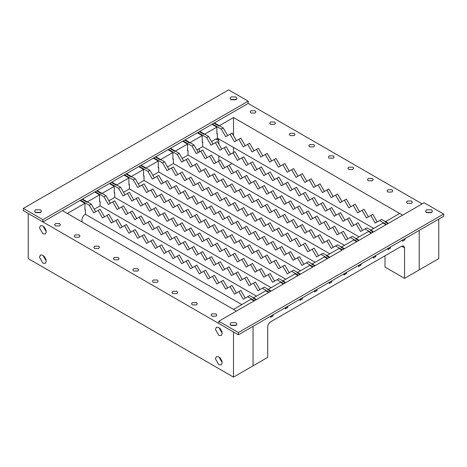 <?xml version="1.0" encoding="UTF-8"?>
<svg xmlns="http://www.w3.org/2000/svg" width="467" height="467" viewBox="0 0 467 467"><rect width="100%" height="100%" fill="white"/><g stroke="black" fill="none" stroke-linecap="round" stroke-linejoin="round"><path stroke-width="0.7" d="M236.349 325.201L230.651 325.201M235.946 325.481L231.054 325.481L230.044 324.075L231.054 322.662L235.946 322.662L236.956 324.075L235.946 325.481L235.52 325.166L231.048 325.481M431.841 212.339L426.137 212.339M431.432 212.619L426.546 212.619L425.53 211.207L426.546 209.8L431.432 209.8L432.442 211.207L431.432 212.619M218.836 323.508L238.386 334.798L238.386 332.539L218.836 321.249L218.836 323.508M218.836 321.249L424.1 202.742L443.65 214.032L443.65 216.285L238.386 334.798M443.65 214.032L238.386 332.539M40.454 212.619L35.568 212.619L34.558 211.207L35.568 209.8L40.454 209.8L41.47 211.207L40.454 212.619L40.034 212.298L35.562 212.619M40.862 212.339L35.159 212.339M235.946 99.757L231.054 99.757L230.044 98.344L231.054 96.932L235.946 96.932L236.956 98.344L235.946 99.757L235.52 99.436L231.048 99.751M236.349 99.471L230.651 99.471M42.9 219.671L23.35 208.387L23.35 210.646L42.9 221.93L42.9 219.671L248.164 101.164L248.164 103.423L42.9 221.93M23.35 208.387L228.614 89.88L248.164 101.164M95.682 211.773L91.281 204.155L89.325 205.282L93.727 212.899L100.078 209.234L104.48 216.851M98.123 210.36L102.524 217.978L108.875 214.312L113.277 221.93M106.92 215.439L111.321 223.063L117.672 219.391L122.074 227.009M115.717 220.517L120.118 228.141L126.469 224.469L130.871 232.087M124.514 225.602L128.915 233.22L135.267 229.548L139.668 237.166M133.311 230.68L137.712 238.298L144.064 234.627L148.465 242.245M142.108 235.759L146.51 243.377L152.861 239.705L157.262 247.323M150.905 240.838L155.307 248.456L161.658 244.784L166.059 252.402M159.702 245.916L164.104 253.534L170.455 249.863L174.851 257.486M168.499 250.995L172.901 258.613L179.252 254.941L183.648 262.565M177.297 256.074L181.698 263.692L188.049 260.026L192.445 267.644M186.094 261.152L190.495 268.77L196.846 265.104L201.242 272.722M194.891 266.231L199.292 273.849L205.643 270.183L210.039 277.801M203.688 271.309L208.089 278.927L214.441 275.261L218.836 282.879M212.485 276.388L216.881 284.006L223.238 280.34L227.633 287.958M221.282 281.467L225.678 289.085L232.035 285.419L236.43 293.037M230.079 286.545L234.475 294.163L240.832 290.497L245.228 298.115M238.876 291.624L243.272 299.242L249.629 295.576L256.471 299.528M89.325 205.282L80.528 200.203M84.93 209.514L85.42 209.8L85.42 214.312L241.807 304.607M270.644 316.737L271.134 317.017L271.134 315.89M254.515 300.655L247.673 296.703M91.281 204.155L82.484 199.076M273.084 314.764L273.084 315.89L271.134 317.017M110.34 203.308L105.945 195.691L103.989 196.817L108.385 204.435L114.742 200.769L119.138 208.387M112.786 201.896L117.182 209.514L123.539 205.848L127.935 213.466M121.583 206.974L125.979 214.592L132.336 210.926L136.732 218.544M130.381 212.053L134.776 219.677L141.133 216.005L145.529 223.623M139.178 217.132L143.573 224.755L149.93 221.084L154.326 228.702M147.975 222.216L152.37 229.834L158.727 226.162L163.123 233.78M156.772 227.295L161.168 234.913L167.525 231.241L171.92 238.859M165.569 232.373L169.965 239.991L176.322 236.32L180.717 243.937M174.366 237.452L178.762 245.07L185.119 241.398L189.514 249.016M183.163 242.531L187.559 250.149L193.916 246.477L198.312 254.095M191.96 247.609L196.356 255.227L202.713 251.555L207.109 259.179M200.757 252.688L205.153 260.306L211.51 256.634L215.906 264.258M209.555 257.766L213.95 265.384L220.307 261.718L224.703 269.336M218.352 262.845L222.747 270.463L229.104 266.797L233.5 274.415M227.149 267.924L231.544 275.542L237.896 271.876L242.297 279.494M235.946 273.002L240.342 280.62L246.693 276.954L251.094 284.572M244.743 278.081L249.139 285.699L255.49 282.033L259.891 289.651M253.54 283.16L257.936 290.778L264.287 287.112L271.134 291.058M103.989 196.817L95.192 191.739M99.588 201.049L100.078 201.335L100.078 205.848L256.471 296.142M285.302 308.273L285.792 308.553L285.792 307.426M269.179 292.19L262.337 288.238M105.945 195.691L97.148 190.612M287.748 306.299L287.748 307.426L285.792 308.553M125.004 194.844L120.603 187.226L118.653 188.353L123.049 195.971L129.4 192.305L133.801 199.923M127.45 193.431L131.846 201.049L138.197 197.383L142.598 205.001M136.247 198.51L140.643 206.128L146.994 202.462L151.396 210.08M145.044 203.589L149.44 211.207L155.791 207.541L160.193 215.159M153.836 208.667L158.237 216.285L164.588 212.619L168.99 220.237M162.633 213.746L167.034 221.37L173.385 217.698L177.787 225.316M171.43 218.825L175.831 226.448L182.183 222.777L186.584 230.394M180.227 223.909L184.628 231.527L190.98 227.855L195.381 235.473M189.024 228.988L193.426 236.606L199.777 232.934L204.178 240.552M197.821 234.066L202.223 241.684L208.574 238.012L212.975 245.63M206.618 239.145L211.02 246.763L217.371 243.091L221.772 250.709M215.415 244.223L219.817 251.841L226.168 248.17L230.57 255.788M224.213 249.302L228.614 256.92L234.965 253.248L239.367 260.872M233.01 254.381L237.411 261.999L243.762 258.333L248.164 265.951M241.807 259.459L246.208 267.077L252.559 263.411L256.961 271.029M250.604 264.538L255.005 272.156L261.357 268.49L265.758 276.108M259.401 269.617L263.802 277.235L270.154 273.569L274.555 281.187M268.198 274.695L272.6 282.313L278.951 278.647L285.792 282.593M118.653 188.353L109.856 183.274M114.252 192.585L114.742 192.871L114.742 197.383L271.129 287.672M299.966 299.808L300.456 300.088L300.456 298.962M283.837 283.726L276.995 279.774M120.603 187.226L111.806 182.148M302.412 297.835L302.412 298.962L300.456 300.088M139.668 186.38L135.267 178.762L133.311 179.888L137.712 187.506L144.064 183.84L148.465 191.458M142.108 184.967L146.51 192.585L152.861 188.919L157.262 196.537M150.905 190.046L155.307 197.664L161.658 193.998L166.059 201.616M159.702 195.124L164.104 202.742L170.455 199.076L174.851 206.694M168.499 200.203L172.901 207.821L179.252 204.155L183.648 211.773M177.297 205.282L181.698 212.899L188.049 209.234L192.445 216.851M186.094 210.36L190.495 217.978L196.846 214.312L201.242 221.93M194.891 215.439L199.292 223.063L205.643 219.391L210.039 227.009M203.688 220.517L208.089 228.141L214.441 224.469L218.836 232.087M212.485 225.602L216.881 233.22L223.238 229.548L227.633 237.166M221.282 230.68L225.678 238.298L232.035 234.627L236.43 242.245M230.079 235.759L234.475 243.377L240.832 239.705L245.228 247.323M238.876 240.838L243.272 248.456L249.629 244.784L254.025 252.402M247.673 245.916L252.069 253.534L258.426 249.863L262.822 257.486M256.471 250.995L260.866 258.613L267.223 254.941L271.619 262.565M265.268 256.074L269.663 263.692L276.02 260.026L280.416 267.644M274.065 261.152L278.46 268.77L284.817 265.104L289.213 272.722M282.862 266.231L287.258 273.849L293.615 270.183L300.456 274.129M133.311 179.888L124.514 174.81M128.915 184.121L129.4 184.407L129.4 188.919L285.792 279.208M314.63 291.344L315.114 291.624L315.114 290.497M298.501 275.261L291.659 271.309M135.267 178.762L126.469 173.683M317.07 289.365L317.07 290.497L315.114 291.624M154.326 177.915L149.93 170.297L147.975 171.424L152.37 179.042L158.727 175.376L163.123 182.994M156.772 176.503L161.168 184.121L167.525 180.455L171.92 188.073M165.569 181.581L169.965 189.199L176.322 185.533L180.717 193.151M174.366 186.66L178.762 194.278L185.119 190.612L189.514 198.23M183.163 191.739L187.559 199.356L193.916 195.691L198.312 203.308M191.96 196.817L196.356 204.435L202.713 200.769L207.109 208.387M200.757 201.896L205.153 209.514L211.51 205.848L215.906 213.466M209.555 206.974L213.95 214.592L220.307 210.926L224.703 218.544M218.352 212.053L222.747 219.677L229.104 216.005L233.5 223.623M227.149 217.132L231.544 224.755L237.896 221.084L242.297 228.702M235.946 222.216L240.342 229.834L246.693 226.162L251.094 233.78M244.743 227.295L249.139 234.913L255.49 231.241L259.891 238.859M253.54 232.373L257.936 239.991L264.287 236.32L268.688 243.937M262.337 237.452L266.733 245.07L273.084 241.398L277.486 249.016M271.134 242.531L275.53 250.149L281.881 246.477L286.283 254.095M279.926 247.609L284.327 255.227L290.678 251.555L295.08 259.179M288.723 252.688L293.124 260.306L299.475 256.634L303.877 264.258M297.52 257.766L301.921 265.384L308.273 261.718L315.114 265.665M147.975 171.424L139.178 166.345M143.573 175.656L144.064 175.936L144.064 180.455L300.456 270.743M329.288 282.879L329.778 283.16L329.778 282.033M313.164 266.797L306.317 262.845M149.93 170.297L141.133 165.219M331.733 280.9L331.733 282.033L329.778 283.16M168.99 169.451L164.588 161.833L162.633 162.96L167.034 170.578L173.385 166.912L177.787 174.53M171.43 168.038L175.831 175.656L182.183 171.99L186.584 179.608M180.227 173.117L184.628 180.735L190.98 177.069L195.381 184.687M189.024 178.196L193.426 185.813L199.777 182.148L204.178 189.765M197.821 183.274L202.223 190.892L208.574 187.226L212.975 194.844M206.618 188.353L211.02 195.971L217.371 192.305L221.772 199.923M215.415 193.431L219.817 201.049L226.168 197.383L230.57 205.001M224.213 198.51L228.614 206.128L234.965 202.462L239.367 210.08M233.01 203.589L237.411 211.207L243.762 207.541L248.164 215.159M241.807 208.667L246.208 216.285L252.559 212.619L256.961 220.237M250.604 213.746L255.005 221.37L261.357 217.698L265.758 225.316M259.401 218.825L263.802 226.448L270.154 222.777L274.555 230.394M268.198 223.909L272.6 231.527L278.951 227.855L283.352 235.473M276.995 228.988L281.397 236.606L287.748 232.934L292.149 240.552M285.792 234.066L290.194 241.684L296.545 238.012L300.941 245.63M294.589 239.145L298.991 246.763L305.342 243.091L309.738 250.709M303.387 244.223L307.788 251.841L314.139 248.17L318.535 255.788M312.184 249.302L316.585 256.92L322.936 253.248L329.778 257.2M162.633 162.96L153.836 157.881M158.237 167.192L158.727 167.472L158.727 171.99L315.114 262.279M343.951 274.415L344.442 274.695L344.442 273.569M327.822 258.327L320.981 254.381M164.588 161.833L155.791 156.754M346.397 272.436L346.397 273.569L344.442 274.695M183.648 160.987L179.252 153.369L177.297 154.495L181.698 162.113L188.049 158.447L192.445 166.065M186.094 159.574L190.495 167.192L196.846 163.526L201.242 171.144M194.891 164.653L199.292 172.27L205.643 168.605L210.039 176.222M203.688 169.731L208.089 177.349L214.441 173.683L218.836 181.301M212.485 174.81L216.881 182.428L223.238 178.762L227.633 186.38M221.282 179.888L225.678 187.506L232.035 183.84L236.43 191.458M230.079 184.967L234.475 192.585L240.832 188.919L245.228 196.537M238.876 190.046L243.272 197.664L249.629 193.998L254.025 201.616M247.673 195.124L252.069 202.742L258.426 199.076L262.822 206.694M256.471 200.203L260.866 207.821L267.223 204.155L271.619 211.773M265.268 205.282L269.663 212.899L276.02 209.234L280.416 216.851M274.065 210.36L278.46 217.978L284.817 214.312L289.213 221.93M282.862 215.439L287.258 223.063L293.615 219.391L298.01 227.009M291.659 220.517L296.055 228.141L302.412 224.469L306.807 232.087M300.456 225.602L304.852 233.22L311.209 229.548L315.604 237.166M309.253 230.68L313.649 238.298L320.006 234.627L324.402 242.245M318.05 235.759L322.446 243.377L328.803 239.705L333.199 247.323M326.847 240.838L331.243 248.456L337.6 244.784L344.442 248.736M177.297 154.495L168.499 149.417M172.901 158.727L173.385 159.008L173.385 163.526L329.778 253.815M358.615 265.951L359.1 266.231L359.1 265.104M342.486 249.863L335.645 245.916M179.252 153.369L170.455 148.29M361.055 263.972L361.055 265.104L359.1 266.231M198.312 152.522L193.916 144.898L191.96 146.031L196.356 153.649L202.713 149.983L207.109 157.601M200.757 151.11L205.153 158.727L211.51 155.062L215.906 162.679M209.555 156.188L213.95 163.806L220.307 160.14L224.703 167.758M218.352 161.267L222.747 168.885L229.104 165.219L233.5 172.837M227.149 166.345L231.544 173.963L237.896 170.297L242.297 177.915M235.946 171.424L240.342 179.042L246.693 175.376L251.094 182.994M244.743 176.503L249.139 184.121L255.49 180.455L259.891 188.073M253.54 181.581L257.936 189.199L264.287 185.533L268.688 193.151M262.337 186.66L266.733 194.278L273.084 190.612L277.486 198.23M271.134 191.739L275.53 199.356L281.881 195.691L286.283 203.308M279.926 196.817L284.327 204.435L290.678 200.769L295.08 208.387M288.723 201.896L293.124 209.514L299.475 205.848L303.877 213.466M297.52 206.974L301.921 214.592L308.273 210.926L312.674 218.544M306.317 212.053L310.718 219.677L317.07 216.005L321.471 223.623M315.114 217.132L319.516 224.755L325.867 221.084L330.268 228.702M323.911 222.216L328.313 229.834L334.664 226.162L339.065 233.78M332.708 227.295L337.11 234.913L343.461 231.241L347.862 238.859M341.505 232.373L345.907 239.991L352.258 236.32L359.1 240.272M191.96 146.031L183.163 140.952M187.559 150.263L188.049 150.543L188.049 155.062L344.442 245.35M373.273 257.486L373.763 257.766L373.763 256.634M357.144 241.398L350.303 237.452M193.916 144.898L185.119 139.82M375.719 255.507L375.719 256.64L373.763 257.766M212.975 144.052L208.574 136.434L206.618 137.567L211.02 145.184L217.371 141.513L221.772 149.136M215.415 142.645L219.817 150.263L226.168 146.597L230.57 154.215M224.213 147.724L228.614 155.342L234.965 151.676L239.367 159.294M233.01 152.802L237.411 160.42L243.762 156.754L248.164 164.372M241.807 157.881L246.208 165.499L252.559 161.833L256.961 169.451M250.604 162.96L255.005 170.578L261.357 166.912L265.758 174.53M259.401 168.038L263.802 175.656L270.154 171.99L274.555 179.608M268.198 173.117L272.6 180.735L278.951 177.069L283.352 184.687M276.995 178.196L281.397 185.813L287.748 182.148L292.149 189.765M285.792 183.274L290.194 190.892L296.545 187.226L300.941 194.844M294.589 188.353L298.991 195.971L305.342 192.305L309.738 199.923M303.387 193.431L307.788 201.049L314.139 197.383L318.535 205.001M312.184 198.51L316.585 206.128L322.936 202.462L327.332 210.08M320.981 203.589L325.382 211.207L331.733 207.541L336.129 215.159M329.778 208.667L334.179 216.285L340.531 212.619L344.926 220.237M338.575 213.746L342.971 221.37L349.328 217.698L353.723 225.316M347.372 218.825L351.768 226.448L358.125 222.777L362.52 230.394M356.169 223.909L360.565 231.527L366.922 227.855L373.763 231.807M206.618 137.567L197.821 132.488M202.223 141.799L202.713 142.079L202.713 146.597L359.1 236.886M387.937 249.016L388.427 249.302L388.427 248.17M371.808 232.934L364.966 228.988M208.574 136.434L199.777 131.355M390.377 247.043L390.377 248.17L388.427 249.302M227.633 135.588L223.238 127.97L221.282 129.102L225.678 136.72L232.035 133.048L236.43 140.666M230.079 134.181L234.475 141.799L240.832 138.127L245.228 145.751M238.876 139.259L243.272 146.877L249.629 143.206L254.025 150.829M247.673 144.338L252.069 151.956L258.426 148.29L262.822 155.908M256.471 149.417L260.866 157.035L267.223 153.369L271.619 160.987M265.268 154.495L269.663 162.113L276.02 158.447L280.416 166.065M274.065 159.574L278.46 167.192L284.817 163.526L289.213 171.144M282.862 164.653L287.258 172.27L293.615 168.605L298.01 176.222M291.659 169.731L296.055 177.349L302.412 173.683L306.807 181.301M300.456 174.81L304.852 182.428L311.209 178.762L315.604 186.38M309.253 179.888L313.649 187.506L320.006 183.84L324.402 191.458M318.05 184.967L322.446 192.585L328.803 188.919L333.199 196.537M326.847 190.046L331.243 197.664L337.6 193.998L341.996 201.616M335.645 195.124L340.04 202.742L346.397 199.076L350.793 206.694M344.442 200.203L348.837 207.821L355.194 204.155L359.59 211.773M353.239 205.282L357.634 212.899L363.986 209.234L368.387 216.851M362.036 210.36L366.432 217.978L372.783 214.312L377.184 221.93M370.833 215.439L375.229 223.063L381.58 219.391L388.427 223.343M221.282 129.102L212.485 124.024M216.881 133.334L217.371 133.615L217.371 138.127L373.763 228.421M402.595 240.552L403.085 240.838L403.085 239.705M386.472 224.469L379.63 220.517M223.238 127.97L214.441 122.891M405.041 238.579L405.041 239.705L403.085 240.838M196.42 304.922L192.381 304.922L191.546 303.76L192.381 302.593L196.42 302.593L197.261 303.76L196.42 304.922M157.326 282.354L153.287 282.354L152.446 281.187L153.287 280.019L157.326 280.019L158.161 281.187L157.326 282.354M118.227 259.78L114.187 259.78L113.353 258.613L114.187 257.445L118.227 257.445L119.062 258.613L118.227 259.78M79.127 237.207L75.088 237.207L74.253 236.039L75.088 234.872L79.127 234.872L79.968 236.039L79.127 237.207M59.583 225.917L55.538 225.917L54.703 224.755L55.538 223.588L59.583 223.588L60.418 224.755L59.583 225.917M98.677 248.491L94.638 248.491L93.803 247.323L94.638 246.162L98.677 246.162L99.518 247.323L98.677 248.491M176.876 293.638L172.831 293.638L171.996 292.47L172.831 291.303L176.876 291.303L177.711 292.47L176.876 293.638M215.97 316.212L211.93 316.212L211.096 315.044L211.93 313.877L215.97 313.877L216.811 315.044L215.97 316.212M137.777 271.064L133.737 271.064L132.897 269.897L133.737 268.729L137.777 268.729L138.611 269.897L137.777 271.064M220.033 328.394L222.047 331.885M222.257 333.385L221.259 335.598L218.836 335.359L215.415 329.433L216.419 327.221L218.836 327.46L222.257 333.385M44.091 226.816L46.105 230.307M46.321 231.807L45.317 234.02L42.9 233.78L39.479 227.855L40.477 225.643L42.9 225.882L46.321 231.807M44.091 256.161L46.105 259.652M46.321 261.152L45.317 263.365L42.9 263.125L39.479 257.2L40.477 254.988L42.9 255.227L46.321 261.152M220.033 357.74L222.047 361.23M222.257 362.731L221.259 364.943L218.836 364.704L215.415 358.779L216.419 356.566L218.836 356.806L222.257 362.731M233.5 377.12L28.236 258.613L28.236 213.466L233.5 331.973L233.5 377.12L253.05 365.836L253.05 326.328L253.05 365.836L267.708 357.366L267.708 326.894C267.895 324.746 268.875 323.053 270.644 321.816L401.62 246.197L403.692 245.992L404.55 247.889L404.55 278.361L385.001 267.077L385.001 255.793M254.025 300.935L251.094 299.242L233.5 309.399L236.43 311.092L62.45 210.646L67.336 213.466L84.93 203.308L84.93 210.08L85.42 209.8M81.999 221.93L81.999 219.677C82.18 217.523 83.161 215.83 84.93 214.592L85.42 214.312M215.906 138.973L217.978 138.769L218.836 140.666L215.906 138.973L211.51 141.513M202.713 146.597L196.846 149.983M188.049 155.062L182.183 158.447M173.385 163.526L167.525 166.912M158.727 171.99L152.861 175.376M144.064 180.455L138.197 183.84M129.4 188.919L123.539 192.305M114.742 197.383L108.875 200.769M100.078 205.848L94.217 209.234M199.292 148.57L199.292 151.956M218.836 160.987L218.836 155.908M218.836 144.052L218.836 140.666M232.035 163.526L229.104 165.219M109.366 183.56L114.252 186.38L101.543 193.717L96.657 190.892M94.702 192.025L99.588 194.844L99.588 201.616L100.078 201.335M138.687 166.626L143.573 169.451L130.871 176.783L125.979 173.963M124.029 175.09L128.915 177.915L128.915 184.687L129.4 184.407M168.009 149.697L172.901 152.522L160.193 159.854L155.307 157.035M153.351 158.161L158.237 160.987L158.237 167.758L158.727 167.472M197.337 132.768L202.223 135.588L189.514 142.925L184.628 140.106M182.673 141.232L187.559 144.052L187.559 150.829L188.049 150.543M387.937 223.623L385.001 221.93L399.664 213.466L402.595 215.159L233.5 117.532L218.836 125.997L213.95 123.177M211.995 124.304L216.881 127.123L216.881 133.895L217.371 133.615M216.881 127.123L204.178 134.461L199.292 131.641M202.223 135.588L202.223 142.359L202.713 142.079M187.559 144.052L174.851 151.39L169.965 148.57M172.901 152.522L172.901 159.294L173.385 159.008M158.237 160.987L145.529 168.318L140.643 165.499M143.573 169.451L143.573 176.222L144.064 175.936M128.915 177.915L116.207 185.253L111.321 182.428M114.252 186.38L114.252 193.151L114.742 192.871M99.588 194.844L86.885 202.182L81.999 199.356M80.044 200.489L84.93 203.308M233.5 117.532L233.5 135.588M233.5 147.444L233.5 152.522M270.58 122.01L274.619 122.01L275.454 123.177L274.619 124.339L270.58 124.339L269.739 123.177L270.58 122.01M309.674 144.583L313.713 144.583L314.554 145.751L313.713 146.912L309.674 146.912L308.839 145.751L309.674 144.583M348.773 167.157L352.813 167.157L353.647 168.318L352.813 169.486L348.773 169.486L347.938 168.318L348.773 167.157M387.873 189.725L391.912 189.725L392.747 190.892L391.912 192.06L387.873 192.06L387.032 190.892L387.873 189.725M407.417 201.014L411.462 201.014L412.297 202.182L411.462 203.343L407.417 203.343L406.582 202.182L407.417 201.014M368.323 178.441L372.362 178.441L373.197 179.608L372.362 180.776L368.323 180.776L367.482 179.608L368.323 178.441M290.124 133.293L294.169 133.293L295.004 134.461L294.169 135.628L290.124 135.628L289.289 134.461L290.124 133.293M251.03 110.72L255.07 110.72L255.904 111.887L255.07 113.055L251.03 113.055L250.189 111.887L251.03 110.72M329.223 155.867L333.263 155.867L334.103 157.035L333.263 158.202L329.223 158.202L328.389 157.035L329.223 155.867M426.54 212.619L426.966 212.298L431.438 212.619M422.145 203.875L248.164 103.423M404.55 278.361L419.214 269.897L419.214 230.394L419.214 269.897L438.764 258.613L438.764 219.111M404.55 238.859L404.55 239.991L402.595 241.118L402.595 239.991M389.892 247.323L389.892 248.456L387.937 249.582L387.937 248.456M375.229 255.788L375.229 256.92L373.273 258.047L373.273 256.92M360.565 264.258L360.565 265.384L358.615 266.511L358.615 265.384M345.907 272.722L345.907 273.849L343.951 274.975L343.951 273.849M331.243 281.187L331.243 282.313L329.288 283.44L329.288 282.313M316.585 289.651L316.585 290.778L314.63 291.904L314.63 290.778M301.921 298.115L301.921 299.242L299.966 300.374L299.966 299.242M287.258 306.58L287.258 307.706L285.302 308.839L285.302 307.706M272.6 315.044L272.6 316.171L270.644 317.303L270.644 316.171M283.352 284.006L280.416 282.313L267.708 289.651L270.644 291.344M268.688 292.47L265.758 290.778L253.05 298.115L255.98 299.808M312.674 267.077L309.738 265.384L297.035 272.722L299.966 274.415M298.01 275.542L295.08 273.849L282.372 281.187L285.302 282.879M341.996 250.149L339.065 248.456L326.357 255.788L329.288 257.48M327.332 258.613L324.402 256.92L311.693 264.258L314.63 265.951M371.318 233.22L368.387 231.527L355.679 238.859L358.615 240.552M356.66 241.684L353.723 239.991L341.021 247.323L343.951 249.016M385.981 224.755L383.051 223.063L370.343 230.394L373.273 232.087M404.55 247.889L401.62 246.197"/></g></svg>
